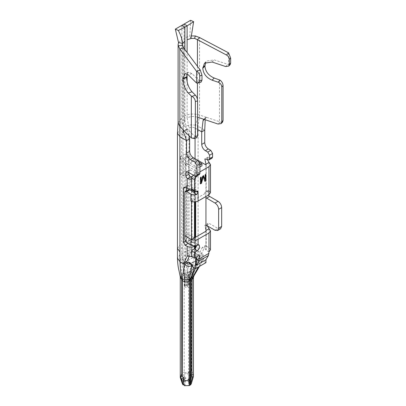 <?xml version="1.0" encoding="UTF-8"?>
<svg xmlns="http://www.w3.org/2000/svg" width="406" height="406" viewBox="0 0 406 406"><rect width="100%" height="100%" fill="white"/><g stroke="black" fill="none" stroke-linecap="round" stroke-linejoin="round"><path stroke-width="0.3" stroke-dasharray="2.03 1.52" d="M212.069 158.152L207.867 157.158L207.233 159.467M210.475 192.667L208.973 190.571L207.867 190.663L208.242 195.179M220.605 228.776L218.037 228.522L209.577 223.64L207.867 223.467L207.233 225.777M210.475 249.812L208.973 247.716L205.345 245.625L201.716 253.303L198.092 251.207L198.092 126.271L204.741 130.108M208.973 162.476L208.973 190.571L205.949 192.317L204.842 192.408L205.949 197.722M205.949 225.122L204.842 225.213L205.949 230.527L205.949 249.462L202.32 247.371L205.345 245.625M202.32 247.371L198.696 255.049L201.716 253.303L202.929 253.999C200.391 260.271 196.946 266.666 192.596 273.187L191.723 272.659C195.119 265.585 197.24 258.434 198.092 251.207C194.109 249.304 190.079 249.304 185.999 251.207L179.954 254.699L177.478 258.206M192.134 272.868L191.926 274.771L191.439 274.466L191.723 272.659C189.181 271.66 186.669 271.837 184.187 273.192L185.999 251.207L185.999 241.438C190.033 239.525 194.063 239.525 198.092 241.438M184.091 24.071L184.091 116.202L185.999 126.271C190.033 124.358 194.063 124.358 198.092 126.271L199.569 115.025L206.72 117.41L204.594 119.552M206.705 117.405L205.517 117.628L205.208 119.755M197.59 129.468L195.068 128.012C193.053 127.058 191.038 127.058 189.023 128.012L189.023 135.619M181.746 258.13L182.979 256.445L189.023 252.953C191.053 252.004 193.068 252.004 195.068 252.953L199.904 255.744L202.929 253.999L203.893 258.262L202.736 259.297L198.326 267.036M199.904 171.9L198.696 172.596L198.148 175.265M190.835 201.041L193.86 199.295L195.068 199.295L205.949 193.017L205.949 164.917L205.949 192.317M208.973 251.908L205.949 250.162L205.949 231.227M193.916 275.902L192.596 273.187L192.134 274.943L191.926 274.771L191.926 370.866L190.515 370.653L189.942 371.708L190.389 373.312L189.247 381.533C187.481 380.833 185.75 380.904 184.06 381.736L182.477 384.056M177.452 133.244L179.954 129.758L181.868 117.491L181.868 25.355M199.904 166.962L196.534 168.906L186.968 163.385L186.968 164.866L183.888 163.085C181.68 161.568 180.472 159.472 180.259 156.807L180.259 174.255L185.699 171.114L185.699 153.666C185.912 156.335 187.12 158.426 189.328 159.949L192.408 161.725L192.408 160.243L201.975 165.765M184.091 116.202C188.795 113.797 193.951 113.406 199.569 115.025L199.569 37.56M228.558 52.836L228.558 64.59L214.246 59.89L206.629 61.067L205.715 62.291M219.484 79.784L219.484 121.663L206.72 117.41M204.274 119.476L205.197 118.588M197.59 117.217L195.068 128.012L195.068 138.258M189.023 135.853L189.023 243.179C191.038 242.225 193.053 242.225 195.068 243.184L195.068 252.953C193.941 260.327 191.723 267.655 188.42 274.938L188.902 275.217L188.902 275.918L188.054 276.405L191.109 278.135M200.889 181.949L202.472 176.087L202.777 176.26M202.472 176.087L203.68 175.737M203.381 175.565L203.492 175.849M204.964 179.594L204.964 174.646L205.269 174.824M204.964 174.646L205.949 174.428M205.644 174.255L205.644 174.605M204.822 181.01L204.928 181.299M204.624 181.127L202.929 176.493M200.508 183.502L200.209 183.679L200.508 183.852M200.209 183.679L200.209 177.397L200.508 177.569M200.209 177.397L201.188 177.178M200.889 177.006L200.889 177.351M191.901 190.033L194.713 189.353L195.068 190.83L196.276 191.53M195.672 201.828L195.672 171.829L194.104 174.55L193.012 175.179M191.49 239.576L190.835 239.256M198.092 244.925L195.068 243.179L196.174 243.27L196.829 245.463M191.439 256.353L196.276 253.562L199.3 255.308M196.276 253.562L196.276 257.14M200.112 256.262L198.483 258.957L194.428 261.302L188.054 276.405L188.054 286.179L188.902 285.687A0.853 0.492 0 0 0 189.155 285.342A0.853 0.492 0 0 0 188.902 284.992L188.902 275.217C193.22 268.442 196.89 261.951 199.904 255.744L199.904 256.445L202.736 259.297M191.439 370.587L191.439 274.466C189.054 272.761 186.638 272.34 184.187 273.192L181.771 274.593L179.954 254.699L179.954 129.758M194.428 261.302L197.686 263.144L201.904 260.708M197.686 263.144L195.448 268.442M193.429 277.719L192.134 274.943M193.413 376.316L191.926 370.866M183.284 176.001L188.719 172.86L188.719 155.412L185.699 153.666L180.259 156.807L183.284 158.548L183.284 176.001L180.259 174.255M188.719 172.86L185.699 171.114M177.452 248.462L179.954 244.925M178.112 122.871L181.868 117.491M178.549 42.635L181.868 39.316M190.622 20.3L189.841 36.114L184.091 38.027M190.947 38.494L189.841 36.114L191.262 35.941M228.558 64.59L230.177 64.6M222.518 122.165L220.082 122.054L219.484 121.663M195.068 199.295L195.068 192.226L193.86 192.926M194.86 191.744L195.068 190.83M197.433 99.399L197.433 117.161C193.687 116.086 190.247 116.344 187.115 117.948L189.023 128.012M184.887 49.542L184.887 119.232L182.979 131.503L182.979 256.445L184.791 276.334L181.771 274.593L180.234 276.755M180.269 277.217L181.771 274.593L184.187 273.192L187.212 274.938L188.42 274.938L188.42 284.713A0.853 0.492 0 0 0 187.212 284.713L184.791 286.108A0.853 0.492 -0 0 0 184.542 286.458A0.853 0.492 -0 0 0 184.791 286.803L185.278 287.083A0.853 0.492 0 0 0 186.486 287.083L187.333 286.595L188.633 287.346L188.633 385.066A3.421 1.974 0 0 0 189.358 384.649L189.358 286.93L188.054 286.179M188.902 275.217L188.902 275.918L198.483 258.957M189.12 275.684L188.902 285.687M188.902 284.992L188.42 284.713M195.068 192.226L194.479 192.373L194.464 245.792M194.464 237.652L193.86 237.51L194.464 237.855M188.343 189.658L187.816 190.83L187.816 237.596L189.627 240.738L193.86 243.179L195.068 243.179L195.068 237.51L195.068 245.772M190.145 372.52C188.12 373.322 186.39 373.353 184.953 372.612L184.187 372.307L184.187 273.192M189.023 243.179L189.023 252.953L187.212 274.938L184.791 276.334L184.791 277.034L185.278 277.313L186.486 277.313L187.333 276.826L187.333 286.595M192.87 374.088L189.719 375.88L189.719 382.655L190.46 382.229L191.942 374.596M189.952 375.915L192.485 374.454L191.124 378.849M191.231 383.98L190.46 382.229M196.534 168.906L196.534 166.902L183.888 159.599L183.284 158.548L188.719 155.412L189.328 156.457L199.661 162.425M186.968 164.866L192.408 161.725M184.887 119.232L182.385 122.724L183.527 125.19L183.197 130.702M183.187 130.823L182.979 134.995L181.726 133.249L182.979 131.503M189.627 138.832L182.979 134.995L182.979 250.162L181.726 248.416L182.979 246.67M186.603 262.027L182.979 259.931L181.746 258.17C182.238 265.138 183.177 271.325 184.552 276.719M187.816 234.018L184.791 235.764L187.816 234.018L193.86 237.51L187.816 234.018M194.464 201.909L194.464 199.645L191.439 201.391M194.464 199.645L193.86 199.295L193.86 192.226M183.588 382.005L181.142 374.814L181.771 373.703L184.187 372.307M181.142 374.814L180.279 377.433M183.573 378.032L183.852 377.869L183.852 383.376M189.917 378.148L190.734 373.901L190.389 373.312M189.247 381.533L188.633 381.889L188.633 375.108L190.734 373.901M187.212 284.713L187.212 274.938L184.791 276.334L184.791 286.803M189.506 385.568L188.633 385.066M191.977 266.432L195.946 264.149L192.754 262.266L187.333 276.826L190.323 278.587L190.343 279.277M184.446 385.7L185.187 385.274L185.187 378.493L183.578 379.427M199.904 164.958L196.534 166.902M189.084 256.785L190.231 254.349L187.212 256.095M192.287 256.841L195.068 255.744L192.048 253.999L192.048 176.524L195.068 178.27L195.068 201.889M188.176 243.392L186.608 240.667L186.608 190.663M186.608 188.039L186.608 186.364L187.064 185.349L188.176 185.456L190.231 186.643L191.439 186.643L194.464 188.389L194.464 191.515M191.454 189.237L194.464 188.389L194.464 178.62L191.439 179.462M188.841 172.58L188.841 170.906L189.303 169.886L190.414 169.997L198.092 174.428L199.371 174.555M188.927 135.523L186.953 129.95L184.294 130.894M186.953 129.95L187.13 129.103L187.648 129.311L195.453 137.116L191.997 138.268M187.663 129.326L183.959 130.554M187.1 73.892L188.597 72.212L192.002 73.638L199.838 81.474L201.188 82.037M183.527 47.725L183.527 125.19L187.658 129.321M196.803 137.68L195.453 137.116M189.023 262.723L186.486 277.313L186.486 287.083M195.946 264.149L194.545 267.919M193.449 245.737L191.439 244.579L190.231 244.579L190.231 254.349L192.048 253.999M195.068 248.589L195.068 255.744M195.068 178.27L194.464 178.62M192.048 176.524L191.439 176.874L191.439 189.237M191.439 190.83L191.439 254.349M195.672 247.954L195.672 257.399M195.672 237.16L195.672 245.711M192.754 262.266L188.724 264.59M198.904 258.571L195.129 256.389L184.852 262.322L188.754 264.575L189.627 262.377M205.949 262.636L202.244 260.5M195.129 158.67L195.129 256.389M205.949 193.017L205.949 196.504M195.053 158.716L192.408 160.243M186.968 163.385L184.852 164.603L184.852 262.322M184.852 164.603L198.696 172.596M188.633 375.108L187.394 373.18L188.044 372.084L190.044 374.692L189.719 375.88M185.187 378.493L185.887 378.265L183.527 374.672L183.279 375.555L183.852 377.869M188.633 287.346A3.421 1.974 0 0 0 189.358 286.93M188.633 381.889A3.421 1.974 180 0 1 189.719 382.655M185.187 385.274A3.421 1.974 180 0 1 184.238 384.903M208.973 228.786L208.973 247.716M206.552 159.076L209.577 157.33M210.785 158.025L207.76 159.771M215.018 230.268L218.037 228.522M206.552 225.381L209.577 223.64M185.999 241.438L185.999 126.271M195.068 158.705L195.068 243.184M193.012 189.927L196.037 191.668M193.86 189.435L195.068 190.135M195.672 171.829L198.696 173.575M194.104 174.55L197.123 176.295M189.328 159.949L183.888 163.085M225.68 66.554L227.817 64.417M212.11 62.027L214.246 59.89M220.082 122.054L218.088 124.048M197.433 66.295L197.433 83.144M187.115 117.948L187.115 81.799M187.115 73.902L187.115 52.516M193.86 243.179L193.86 237.51M182.979 250.162L182.979 259.931C183.289 266.478 183.893 272.177 184.791 277.034M183.888 159.599L189.328 156.457M184.791 192.576L187.816 190.83M187.816 237.596L184.791 239.342M189.627 240.738L186.608 242.483M184.953 372.612L184.06 381.736M181.771 373.703L181.771 274.593M184.791 276.334L184.791 286.108M187.816 262.723C186.222 268.107 185.38 272.969 185.278 277.313L185.278 287.083M194.464 256.095L194.464 249.025M186.608 240.667L185.451 241.337M186.608 186.364L188.176 185.456M188.841 170.906L190.414 169.997M198.092 174.428L195.068 176.174M192.002 73.638L188.298 74.871M199.838 81.474L196.134 82.707M190.231 176.859L190.231 186.643M207.867 157.158L204.842 158.903M207.867 190.663L204.842 192.408M207.867 223.467L204.842 225.213M203.893 258.262L199.463 266.382M205.477 117.638L203.345 119.78M206.197 230.877L206.197 249.812M206.197 164.567L206.197 192.667M194.713 189.353L197.737 191.094M199.194 245.016L196.174 243.27M204.492 63.209L206.629 61.067M200.128 256.252L189.11 275.71M182.385 44.548L182.385 122.724L181.726 133.244L181.726 258.206M189.155 275.567L189.155 285.342M184.542 276.684L184.542 286.458M187.064 185.349L184.045 187.095M189.303 169.886L186.278 171.631M187.176 129.083L183.466 130.316M188.597 72.212L184.892 73.445M188.044 372.084L190.515 370.658M183.35 379.727L185.887 378.265M181.046 376.123L183.532 374.687M190.023 375.509L190.023 374.692"/><path stroke-width="0.61" d="M207.233 159.467L210.475 164.567L208.973 166.663L199.904 171.9M208.242 195.179L209.577 196.418L218.037 201.3C220.24 202.822 221.448 204.918 221.666 207.583L221.666 226.431L220.605 228.776L217.58 230.522L215.018 230.268L205.949 225.122M207.233 225.777L210.475 230.877L208.973 232.973L198.092 239.256C196.438 240.124 194.565 240.332 192.469 239.885L191.49 239.576M205.208 119.755L204.741 130.108L204.741 142.673C204.954 145.338 206.162 147.434 208.364 148.951L210.785 150.347L212.597 153.488L212.597 156.98L212.069 158.152L209.044 159.898L204.842 158.903L205.949 164.222L208.973 162.476M198.148 175.265L196.037 176.925L194.464 179.645L194.464 190.764L194.926 191.779L197.737 191.094L198.092 191.881L198.092 192.576L196.677 194.55C194.52 195.068 192.571 194.875 190.835 193.972L186.608 191.53L185.324 191.404L184.791 192.576L184.791 235.764L191.439 239.601L191.439 201.391L190.835 201.041L192.469 201.675C194.565 202.122 196.438 201.909 198.092 201.041L208.973 194.758L210.475 192.667L210.475 164.567M205.949 197.722L215.018 203.046C217.22 204.568 218.428 206.659 218.641 209.329L218.641 228.172L217.58 230.522M205.949 230.527L205.949 231.227L205.949 230.527L208.973 228.786M190.835 244.925L190.835 239.256L184.791 235.764L184.791 239.342L186.608 242.483L190.835 244.925C193.256 246.077 195.672 246.077 198.092 244.925L199.194 245.016L199.722 247.756L197.489 250.771L194.464 252.517L194.464 258.099L199.3 255.308L199.3 258.886L198.773 261.119L196.276 265.331L205.949 259.749L208.445 255.531L208.973 251.908L210.475 249.812L210.475 230.877M204.741 130.108L201.716 131.854L201.716 144.414C201.934 147.084 203.142 149.18 205.345 150.697L207.76 152.093L209.577 155.234L209.577 158.726L209.044 159.898M204.573 119.542L203.401 119.76L203.041 120.663L201.716 131.854L197.59 129.468M205.949 164.222L205.949 164.917L205.949 164.222L205.949 164.917L195.053 158.716M201.188 182.121L202.777 176.26L203.68 175.737L205.269 179.767L205.269 174.824L205.949 174.428L205.949 180.711L204.928 181.299L203.228 176.671L201.528 183.263L200.508 183.852L200.508 177.569L201.188 177.178L201.188 182.121L200.889 181.949L200.889 177.006M198.326 267.036L192.769 277.065L193.916 275.902L199.463 266.382M191.439 179.462L187.212 178.604L185.821 176.001L185.821 172.651L186.278 171.631L187.389 171.743L195.068 176.174L196.352 176.3L196.88 175.128L196.88 165.354L195.068 162.217L190.231 159.421C188.029 157.904 186.821 155.808 186.608 153.143L186.608 140.577L183.228 131.27L183.436 130.341L191.322 137.923L191.322 96.044L188.298 93.02C185.029 89.229 183.233 84.499 182.913 78.84L184.892 73.445L188.298 74.871L196.56 83.063L196.56 71.304L179.828 48.959L178.295 45.802L178.112 44.548L178.549 42.635L175.336 29.125L190.622 20.3L193.626 21.685L190.947 38.494L194.606 38.397L195.327 35.967L199.569 37.56L228.558 52.836L230.664 58.094L230.664 63.011L229.38 64.295L228.7 66.087L225.68 66.554L212.11 62.027L204.492 63.209L202.782 68.274C203.335 73.801 206.441 77.764 212.11 80.175L218.088 82.169L220.082 80.175L214.246 78.038C208.582 75.628 205.472 71.659 204.918 66.137L205.715 62.291M203.041 120.663L204.274 119.476M220.082 80.175C221.904 81.576 222.904 83.387 223.072 85.61L223.072 120.511L222.518 122.165L221.108 123.581L218.088 124.048L197.433 117.161M203.381 175.565L205.269 179.767M205.644 174.255L205.644 180.538L205.949 180.711M205.644 180.538L204.624 181.127M201.528 183.263L201.229 183.091L202.929 176.493L203.228 176.671M201.229 183.091L200.209 183.679M193.18 175.082L191.439 177.899L191.439 189.018L191.901 190.033L194.926 191.779M205.949 196.504L205.949 231.227L195.068 237.51L194.129 237.617M196.829 245.463L195.672 247.954L191.439 250.771L194.464 252.517M191.439 250.771L191.439 256.353L194.464 258.099M196.276 257.054L196.276 258.206L198.773 261.119L208.445 255.531M195.448 268.442L191.505 277.795L192.774 277.065L192.17 279.455L193.429 277.75L193.916 275.902M192.17 279.455L191.926 376.773L193.342 376.834L193.413 376.316M177.478 258.206L179.954 261.677L179.954 251.908L177.452 248.416L177.452 258.206M196.352 176.3L199.371 174.555L199.904 173.382L199.904 163.613L198.092 160.471L193.256 157.68C191.053 156.158 189.841 154.062 189.627 151.397L189.627 138.832L186.608 140.577L179.954 136.741L177.452 133.244L177.452 248.416M183.954 130.554L179.828 126.423L178.107 122.724L177.452 133.244M181.868 25.355L184.887 27.1L187.115 25.817L184.091 24.071M191.262 35.941L195.327 35.967M228.7 66.087L230.182 64.605L230.664 63.011M199.569 37.56L197.433 39.697L226.421 54.972L228.558 52.836M196.677 194.55L193.86 192.926L194.86 191.744M221.108 123.581L221.788 121.79L221.788 86.894C221.569 84.702 220.336 83.123 218.088 82.169M229.38 64.295L229.38 59.377C229.253 57.535 228.263 56.069 226.421 54.972M190.947 38.494L187.115 39.773L187.115 25.817L193.626 21.685M178.295 45.802L182.507 45.386L182.675 43.275C182.01 38.869 180.569 34.617 178.346 30.511L184.887 27.1L184.887 49.542M194.464 191.515L194.464 192.373L193.86 192.226L189.627 189.785L188.343 189.658L185.324 191.404M180.239 276.801L181.665 278.465C180.807 273.847 180.234 268.254 179.954 261.677L183.583 263.773L187.212 256.095L192.287 256.841M192.297 277.344L191.926 279.577L191.079 280.044L191.079 377.265L191.926 376.773M190.805 277.958L191.094 278.846M191.124 278.851L191.505 277.795M191.124 278.876L191.079 280.044M191.079 377.265L190.231 385.152L191.231 383.98L193.357 376.839M194.464 245.792L194.464 246.32C192.048 247.472 189.627 247.472 187.212 246.32L185.156 245.138L183.583 242.412L183.583 188.11L184.045 187.095L185.156 187.202L187.212 188.389L191.454 189.237M184.887 41.062L182.675 43.275L178.549 42.635M179.954 251.908L179.828 48.959L183.527 47.725L182.507 45.386M178.346 30.511L175.336 29.125M194.606 38.397L197.433 39.697L197.433 66.295M194.464 201.909L194.464 237.855L191.439 239.601M196.276 265.331L196.276 258.206M190.399 279.298L190.353 377.681L189.506 385.568L184.446 385.7L182.964 379.783L183.553 379.468C185.562 381.183 187.293 381.097 188.744 379.204L189.506 378.174L189.506 280.972L189.242 281.145C186.877 282.601 184.608 282.378 182.441 280.485L182.253 376.448L181.035 376.129L180.731 377.027L180.827 377.89L181.756 379.082L183.852 377.869M183.781 383.086L183.309 379.747L183.553 379.468C183.933 378.387 183.502 377.382 182.253 376.448M181.771 376.169L181.665 278.465L182.055 278.683L182.253 280.358L180.269 277.227M180.279 377.433L180.822 377.885M180.3 377.656L182.477 384.056L183.238 385L181.756 379.082M183.238 385L183.852 384.649L183.852 383.376M189.358 384.649L190.231 385.152M183.578 379.427L182.964 379.783M182.055 278.683L182.461 278.922L182.441 280.485M190.353 280.46L189.506 280.972L189.917 278.724L189.419 279.003C187.039 279.927 184.725 279.912 182.477 278.947C182.67 274.928 183.446 270.107 184.791 264.468L183.583 263.773L186.608 262.027L189.084 256.785M199.661 162.425L201.975 163.76L201.975 165.765L199.904 166.962M201.975 163.76L199.904 164.958M190.241 244.579L188.166 243.382M186.608 190.663L186.608 188.039M192.048 176.524L190.231 176.859L188.841 174.255L188.841 172.58M189.627 138.832L188.927 135.523M184.294 130.894L183.228 131.27M199.752 80.86L198.285 83.002L201.188 82.037L201.975 80.119L199.752 80.86L199.752 75.942C199.61 74.085 198.549 72.542 196.565 71.309L200.265 70.076L183.527 47.725M195.367 136.502L195.367 101.601C195.174 99.384 194.053 97.648 191.997 96.389L195.453 95.237C196.753 96.74 197.463 98.617 197.59 100.866L197.59 135.761L195.367 136.502L194.129 138.568L191.322 137.923M191.997 96.389L191.322 96.044M195.453 95.237L192.002 91.786C188.729 87.99 186.938 83.266 186.618 77.607L187.1 73.892M198.285 83.002L196.56 83.063M200.265 70.076L201.975 75.201L201.975 80.119M197.59 135.761L196.803 137.68L194.129 138.573M190.353 377.681L189.506 378.174M186.608 262.027L187.816 262.723L189.627 262.377L192.454 265.245L191.855 265.58L189.242 281.145M194.545 267.919L190.373 279.287M190.693 278.267L189.917 278.719M189.023 262.723L191.855 265.58C189.389 266.899 187.039 266.529 184.791 264.468L187.816 262.723M195.068 201.889L195.068 237.51M195.068 245.772L195.068 248.589M197.489 250.771L194.464 249.025L194.464 246.32L193.449 245.737M192.454 265.245L191.977 266.432L195.672 268.569L205.949 262.636L205.949 259.749M191.439 189.237L191.439 190.83M195.672 257.399L195.672 268.569M195.672 245.711L195.672 247.954M195.672 201.828L195.672 237.16M184.238 384.903A3.421 1.974 180 0 1 183.852 384.649M208.973 166.663L208.973 194.758M206.552 198.164L209.577 196.418M215.018 203.046L218.037 201.3M218.641 209.329L221.666 207.583M218.641 228.172L221.666 226.431M208.973 232.973L208.973 251.908M201.716 144.414L204.741 142.673M205.345 150.697L208.364 148.951M207.76 152.093L210.785 150.347M209.577 155.234L212.597 153.488M209.577 158.726L212.597 156.98M195.068 138.258L195.068 158.705M196.276 191.53L198.092 192.576L198.092 201.041M198.092 239.256L198.092 244.925M199.3 258.886L208.973 253.303M194.464 190.764L191.439 189.018M196.88 191.18L198.092 191.881M190.835 193.972L190.835 201.041M196.743 176.077L197.123 176.295M193.012 175.179L196.037 176.925M191.439 177.899L194.464 179.645M202.782 67.716L204.918 65.579M202.782 68.274L204.918 66.137M212.11 80.175L214.246 78.038M197.433 83.144L197.433 99.399M187.115 81.799L187.115 73.902M187.115 52.516L187.115 39.773M190.292 384.604L192.556 377.001M187.212 256.095L187.212 246.32M187.212 188.389L187.212 178.604M230.664 58.094L229.38 59.377M221.788 86.894L223.072 85.61M221.788 121.79L223.072 120.511M189.627 189.785L186.608 191.53M182.573 382.391L181.274 378.575M189.566 385.025L188.744 379.204M199.904 163.613L196.88 165.354M196.88 175.128L199.904 173.382M198.092 160.471L195.068 162.217M193.256 157.68L190.231 159.421M189.627 151.397L186.608 153.143M188.176 243.392L185.156 245.138M185.451 241.337L183.583 242.412M185.156 187.202L183.583 188.11M188.841 174.255L185.821 176.001M187.394 178.721L190.439 176.96M187.389 171.743L185.821 172.651M192.002 91.786L188.298 93.02M186.618 77.607L182.913 78.84M186.618 77.049L182.913 78.282M199.752 75.942L201.975 75.201M197.59 100.866L195.367 101.601M193.429 277.75L193.429 376.316M178.107 44.548L178.107 122.724M177.458 258.17C177.6 263.164 178.148 267.493 179.107 271.152L180.234 276.755M180.269 277.318L180.269 377.433M180.223 276.714L180.269 277.207"/></g></svg>
